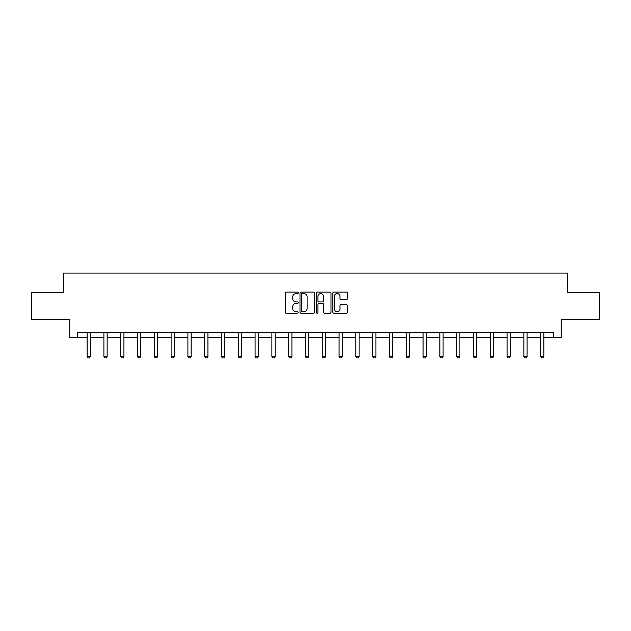 <?xml version="1.0" encoding="UTF-8"?>
<svg xmlns="http://www.w3.org/2000/svg" width="631" height="631" viewBox="0 0 631 631"><rect width="100%" height="100%" fill="white"/><g stroke="black" fill="none" stroke-linecap="round" stroke-linejoin="round"><path stroke-width="0.95" d="M298.274 292.847A0.741 0.741 0 0 0 297.532 292.106L286.3 292.106A1.057 1.057 0 0 0 285.244 293.163L285.244 312.187A1.057 1.057 0 0 0 286.3 313.244L297.532 313.244A0.741 0.741 0 0 0 298.274 312.503A0.741 0.741 0 0 0 297.532 311.761L296.081 311.761A3.384 3.384 0 0 1 292.697 308.385L292.697 306.8A3.384 3.384 0 0 1 296.081 303.416L297.532 303.416A0.741 0.741 0 0 0 298.274 302.675A0.741 0.741 0 0 0 297.532 301.933L296.081 301.933A3.384 3.384 0 0 1 292.697 298.55L292.697 296.964A3.384 3.384 0 0 1 296.081 293.589L297.532 293.589A0.741 0.741 0 0 0 298.274 292.847M346.387 299.559A1.057 1.057 0 0 0 347.444 298.502L347.444 293.163A1.057 1.057 0 0 0 346.387 292.106L333.917 292.106A1.057 1.057 0 0 0 332.86 293.163L332.86 312.187A1.057 1.057 0 0 0 333.917 313.244L346.387 313.244A1.057 1.057 0 0 0 347.444 312.187L347.444 305.743A1.057 1.057 0 0 0 346.387 304.686L341.055 304.686A1.057 1.057 0 0 0 339.999 305.743L339.999 308.938A2.824 2.824 0 0 1 337.167 311.761A2.824 2.824 0 0 1 334.343 308.938L334.343 296.412A2.824 2.824 0 0 1 337.167 293.589A2.824 2.824 0 0 1 339.999 296.412L339.999 298.502A1.057 1.057 0 0 0 341.055 299.559L346.387 299.559M77.313 337.672L77.313 332.285L553.687 332.285L553.687 337.672L561.227 337.672L561.227 319.365L599.45 319.365L599.45 292.445L567.364 292.445L567.364 273.065L63.636 273.065L63.636 292.445L31.55 292.445L31.55 319.365L69.773 319.365L69.773 337.672L87.11 337.672M314.577 293.163A1.057 1.057 0 0 0 313.52 292.106L301.05 292.106A1.057 1.057 0 0 0 299.993 293.163L299.993 312.187A1.057 1.057 0 0 0 301.05 313.244L313.52 313.244A1.057 1.057 0 0 0 314.577 312.187L314.577 293.163M317.48 292.106L329.95 292.106A1.057 1.057 0 0 1 331.007 293.163L331.007 312.187A1.057 1.057 0 0 1 329.95 313.244L324.618 313.244A1.057 1.057 0 0 1 323.561 312.187L323.561 304.473A1.057 1.057 0 0 0 322.504 303.416L318.963 303.416A1.057 1.057 0 0 0 317.906 304.473L317.906 312.503A0.741 0.741 0 0 1 317.164 313.244A0.741 0.741 0 0 1 316.423 312.503L316.423 293.163A1.057 1.057 0 0 1 317.48 292.106M90.343 337.672L103.91 337.672M107.144 337.672L120.71 337.672M123.936 337.672L137.503 337.672M140.737 337.672L154.303 337.672M157.537 337.672L171.104 337.672M174.33 337.672L187.904 337.672M191.13 337.672L204.696 337.672M207.93 337.672L221.497 337.672M224.723 337.672L238.297 337.672M241.523 337.672L255.09 337.672M258.324 337.672L271.89 337.672M275.124 337.672L288.69 337.672M291.916 337.672L305.483 337.672M308.717 337.672L322.283 337.672M325.517 337.672L339.084 337.672M342.31 337.672L355.876 337.672M359.11 337.672L372.676 337.672M375.91 337.672L389.477 337.672M392.703 337.672L406.277 337.672M409.503 337.672L423.07 337.672M426.304 337.672L439.87 337.672M443.096 337.672L456.67 337.672M459.896 337.672L473.463 337.672M476.697 337.672L490.263 337.672M493.497 337.672L507.064 337.672M510.29 337.672L523.856 337.672M527.09 337.672L540.657 337.672M543.89 337.672L553.687 337.672M302.21 293.589A0.741 0.741 0 0 0 301.468 294.322L301.468 311.028A0.741 0.741 0 0 0 302.21 311.761L303.74 311.761A3.384 3.384 0 0 0 307.123 308.385L307.123 296.964A3.384 3.384 0 0 0 303.74 293.589L302.21 293.589M323.561 296.467A2.824 2.824 0 0 0 320.729 293.636A2.824 2.824 0 0 0 317.906 296.467L317.906 300.877A1.057 1.057 0 0 0 318.963 301.933L322.504 301.933A1.057 1.057 0 0 0 323.561 300.877L323.561 296.467M90.47 332.285L90.391 332.521A1.081 1.081 0 0 0 90.343 332.845L90.343 356.539L89.539 357.935L87.922 357.935L87.11 356.539L87.11 332.845A1.081 1.081 0 0 0 87.062 332.521L86.991 332.285M87.11 356.539L90.343 356.539M107.262 332.285L107.191 332.521A1.081 1.081 0 0 0 107.144 332.845L107.144 356.539L106.331 357.935L104.714 357.935L103.91 356.539L103.91 332.845A1.081 1.081 0 0 0 103.863 332.521L103.784 332.285M103.91 356.539L107.144 356.539M124.062 332.285L123.991 332.521A1.081 1.081 0 0 0 123.936 332.845L123.936 356.539L123.132 357.935L121.515 357.935L120.71 356.539L120.71 332.845A1.081 1.081 0 0 0 120.655 332.521L120.584 332.285M120.71 356.539L123.936 356.539M140.863 332.285L140.784 332.521A1.081 1.081 0 0 0 140.737 332.845L140.737 356.539L139.932 357.935L138.315 357.935L137.503 356.539L137.503 332.845A1.081 1.081 0 0 0 137.455 332.521L137.384 332.285M137.503 356.539L140.737 356.539M157.663 332.285L157.584 332.521A1.081 1.081 0 0 0 157.537 332.845L157.537 356.539L156.725 357.935L155.116 357.935L154.303 356.539L154.303 332.845A1.081 1.081 0 0 0 154.256 332.521L154.177 332.285M154.303 356.539L157.537 356.539M174.456 332.285L174.385 332.521A1.081 1.081 0 0 0 174.33 332.845L174.33 356.539L173.525 357.935L171.908 357.935L171.104 356.539L171.104 332.845A1.081 1.081 0 0 0 171.048 332.521L170.977 332.285M171.104 356.539L174.33 356.539M191.256 332.285L191.185 332.521A1.081 1.081 0 0 0 191.13 332.845L191.13 356.539L190.325 357.935L188.708 357.935L187.904 356.539L187.904 332.845A1.081 1.081 0 0 0 187.849 332.521L187.778 332.285M187.904 356.539L191.13 356.539M208.056 332.285L207.978 332.521A1.081 1.081 0 0 0 207.93 332.845L207.93 356.539L207.118 357.935L205.509 357.935L204.696 356.539L204.696 332.845A1.081 1.081 0 0 0 204.649 332.521L204.57 332.285M204.696 356.539L207.93 356.539M224.849 332.285L224.778 332.521A1.081 1.081 0 0 0 224.723 332.845L224.723 356.539L223.918 357.935L222.301 357.935L221.497 356.539L221.497 332.845A1.081 1.081 0 0 0 221.442 332.521L221.371 332.285M221.497 356.539L224.723 356.539M241.649 332.285L241.578 332.521A1.081 1.081 0 0 0 241.523 332.845L241.523 356.539L240.719 357.935L239.102 357.935L238.297 356.539L238.297 332.845A1.081 1.081 0 0 0 238.242 332.521L238.171 332.285M238.297 356.539L241.523 356.539M258.45 332.285L258.371 332.521A1.081 1.081 0 0 0 258.324 332.845L258.324 356.539L257.511 357.935L255.902 357.935L255.09 356.539L255.09 332.845A1.081 1.081 0 0 0 255.042 332.521L254.963 332.285M255.09 356.539L258.324 356.539M275.242 332.285L275.171 332.521A1.081 1.081 0 0 0 275.124 332.845L275.124 356.539L274.311 357.935L272.695 357.935L271.89 356.539L271.89 332.845A1.081 1.081 0 0 0 271.843 332.521L271.764 332.285M271.89 356.539L275.124 356.539M292.043 332.285L291.972 332.521A1.081 1.081 0 0 0 291.916 332.845L291.916 356.539L291.112 357.935L289.495 357.935L288.69 356.539L288.69 332.845A1.081 1.081 0 0 0 288.635 332.521L288.564 332.285M288.69 356.539L291.916 356.539M308.843 332.285L308.764 332.521A1.081 1.081 0 0 0 308.717 332.845L308.717 356.539L307.912 357.935L306.295 357.935L305.483 356.539L305.483 332.845A1.081 1.081 0 0 0 305.436 332.521L305.365 332.285M305.483 356.539L308.717 356.539M325.635 332.285L325.564 332.521A1.081 1.081 0 0 0 325.517 332.845L325.517 356.539L324.705 357.935L323.088 357.935L322.283 356.539L322.283 332.845A1.081 1.081 0 0 0 322.236 332.521L322.157 332.285M322.283 356.539L325.517 356.539M342.436 332.285L342.365 332.521A1.081 1.081 0 0 0 342.31 332.845L342.31 356.539L341.505 357.935L339.888 357.935L339.084 356.539L339.084 332.845A1.081 1.081 0 0 0 339.028 332.521L338.957 332.285M339.084 356.539L342.31 356.539M359.236 332.285L359.157 332.521A1.081 1.081 0 0 0 359.11 332.845L359.11 356.539L358.305 357.935L356.689 357.935L355.876 356.539L355.876 332.845A1.081 1.081 0 0 0 355.829 332.521L355.758 332.285M355.876 356.539L359.11 356.539M376.037 332.285L375.958 332.521A1.081 1.081 0 0 0 375.91 332.845L375.91 356.539L375.098 357.935L373.489 357.935L372.676 356.539L372.676 332.845A1.081 1.081 0 0 0 372.629 332.521L372.55 332.285M372.676 356.539L375.91 356.539M392.829 332.285L392.758 332.521A1.081 1.081 0 0 0 392.703 332.845L392.703 356.539L391.898 357.935L390.281 357.935L389.477 356.539L389.477 332.845A1.081 1.081 0 0 0 389.422 332.521L389.351 332.285M389.477 356.539L392.703 356.539M409.629 332.285L409.558 332.521A1.081 1.081 0 0 0 409.503 332.845L409.503 356.539L408.699 357.935L407.082 357.935L406.277 356.539L406.277 332.845A1.081 1.081 0 0 0 406.222 332.521L406.151 332.285M406.277 356.539L409.503 356.539M426.43 332.285L426.351 332.521A1.081 1.081 0 0 0 426.304 332.845L426.304 356.539L425.491 357.935L423.882 357.935L423.07 356.539L423.07 332.845A1.081 1.081 0 0 0 423.022 332.521L422.944 332.285M423.07 356.539L426.304 356.539M443.222 332.285L443.151 332.521A1.081 1.081 0 0 0 443.096 332.845L443.096 356.539L442.292 357.935L440.675 357.935L439.87 356.539L439.87 332.845A1.081 1.081 0 0 0 439.815 332.521L439.744 332.285M439.87 356.539L443.096 356.539M460.023 332.285L459.952 332.521A1.081 1.081 0 0 0 459.896 332.845L459.896 356.539L459.092 357.935L457.475 357.935L456.67 356.539L456.67 332.845A1.081 1.081 0 0 0 456.615 332.521L456.544 332.285M456.67 356.539L459.896 356.539M476.823 332.285L476.744 332.521A1.081 1.081 0 0 0 476.697 332.845L476.697 356.539L475.884 357.935L474.275 357.935L473.463 356.539L473.463 332.845A1.081 1.081 0 0 0 473.416 332.521L473.337 332.285M473.463 356.539L476.697 356.539M493.616 332.285L493.545 332.521A1.081 1.081 0 0 0 493.497 332.845L493.497 356.539L492.685 357.935L491.068 357.935L490.263 356.539L490.263 332.845A1.081 1.081 0 0 0 490.216 332.521L490.137 332.285M490.263 356.539L493.497 356.539M510.416 332.285L510.345 332.521A1.081 1.081 0 0 0 510.29 332.845L510.29 356.539L509.485 357.935L507.868 357.935L507.064 356.539L507.064 332.845A1.081 1.081 0 0 0 507.008 332.521L506.938 332.285M507.064 356.539L510.29 356.539M527.216 332.285L527.137 332.521A1.081 1.081 0 0 0 527.09 332.845L527.09 356.539L526.286 357.935L524.669 357.935L523.856 356.539L523.856 332.845A1.081 1.081 0 0 0 523.809 332.521L523.738 332.285M523.856 356.539L527.09 356.539M544.009 332.285L543.938 332.521A1.081 1.081 0 0 0 543.89 332.845L543.89 356.539L543.078 357.935L541.461 357.935L540.657 356.539L540.657 332.845A1.081 1.081 0 0 0 540.609 332.521L540.53 332.285M540.657 356.539L543.89 356.539"/></g></svg>
